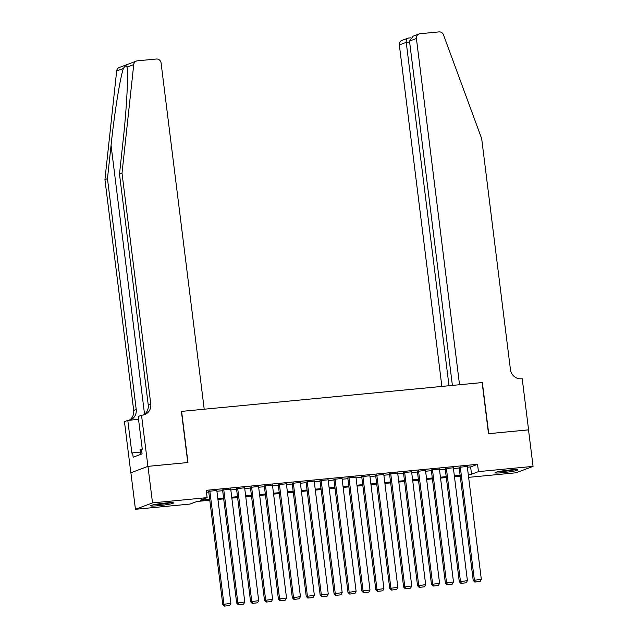 <?xml version="1.0" encoding="UTF-8"?>
<svg xmlns="http://www.w3.org/2000/svg" width="638" height="638" viewBox="0 0 638 638"><rect width="100%" height="100%" fill="white"/><g stroke="black" fill="none" stroke-linecap="round" stroke-linejoin="round"><path stroke-width="0.96" d="M165.673 502.999A11.524 0.949 -7.1 0 1 173.504 502.927A11.524 0.949 -7.1 0 1 158.471 505.711A11.524 0.949 -7.1 0 1 150.64 505.782A11.524 0.949 -7.1 0 1 165.673 502.999M510.033 469.967A11.524 0.949 -7.1 0 1 517.873 469.895A11.524 0.949 -7.1 0 1 502.84 472.678A11.524 0.949 -7.1 0 1 495 472.742A11.524 0.949 -7.1 0 1 510.033 469.967M147.904 466.362L187.763 462.542L181.399 411.406L204.216 409.221L161.087 62.995A4.434 4.179 69.4 0 0 156.374 59.015L137.377 60.833A4.434 4.179 69.4 0 0 133.741 64.558L122.017 173.185L150.767 403.998A10.344 9.745 -110.6 0 1 144.667 414.612A10.344 9.745 -110.6 0 1 142.298 415.163L141.532 415.234L147.904 466.362L130.822 472.79L147.968 466.354L187.971 462.518L181.607 411.39L482.145 382.561L488.509 433.688L528.511 429.853L533.065 466.378L515.982 472.798L468.619 477.344M209.782 500.232L196.975 501.46L190.052 504.06L135.439 509.299L152.522 502.88L207.135 497.64L200.212 500.24L209.671 499.339M130.894 472.782L135.439 509.299M216.816 490.447L208.682 491.364M230.725 489.107L222.59 490.024M244.641 487.775L236.507 488.692M258.557 486.443L250.423 487.36M272.466 485.103L264.331 486.02M286.382 483.771L278.248 484.689M300.299 482.44L292.164 483.349M314.207 481.1L306.073 482.017M328.123 479.768L319.989 480.685M342.04 478.436L333.905 479.345M355.948 477.096L347.814 478.014M369.865 475.765L361.73 476.682M383.781 474.433L375.646 475.342M397.689 473.093L389.555 474.01M411.606 471.761L403.471 472.678M425.522 470.421L417.388 471.338M439.43 469.09L431.296 470.007M453.347 467.758L445.212 468.667M467.359 467.223L470.621 466.912L477.543 464.312L206.226 490.335L207.135 497.64M206.457 492.249L208.762 492.034M216.912 491.252L222.678 490.694M230.828 489.912L236.586 489.362M244.737 488.58L250.503 488.03M258.653 487.249L264.419 486.69M272.57 485.909L278.327 485.358M286.478 484.577L292.244 484.027M300.394 483.245L306.16 482.687M314.311 481.905L320.077 481.355M328.227 480.574L333.985 480.015M342.135 479.234L347.901 478.683M356.052 477.902L361.818 477.352M369.968 476.57L375.726 476.012M383.877 475.23L389.643 474.68M397.793 473.898L403.559 473.348M411.709 472.567L417.467 472.008M425.618 471.227L431.384 470.677M439.534 469.895L445.3 469.345M453.451 468.563L459.208 468.005M467.263 466.418L459.129 467.335M147.968 466.354L152.522 502.88M477.543 464.312L478.452 471.61L533.065 466.378M468.268 474.528L471.53 474.217L478.452 471.61M217.821 498.557L223.587 497.999M231.738 497.217L237.503 496.667M245.654 495.885L251.412 495.335M259.562 494.554L265.328 493.995M273.479 493.214L279.245 492.664M287.395 491.882L293.153 491.324M301.303 490.542L307.069 489.992M315.22 489.21L320.986 488.66M329.136 487.879L334.894 487.32M343.045 486.539L348.811 485.989M356.961 485.207L362.727 484.657M370.877 483.875L376.635 483.317M384.786 482.535L390.552 481.985M398.702 481.204L404.468 480.653M412.619 479.872L418.376 479.313M426.527 478.532L432.293 477.982M440.443 477.2L446.209 476.642M454.36 475.86L460.118 475.31M460.229 476.203L454.471 476.761M446.321 477.543L440.555 478.093M432.405 478.875L426.639 479.425M418.488 480.207L412.73 480.765M404.58 481.546L398.814 482.097M390.663 482.878L384.897 483.429M376.747 484.21L370.989 484.768M362.839 485.55L357.073 486.1M348.922 486.882L343.156 487.432M335.006 488.222L329.248 488.772M321.097 489.553L315.331 490.104M307.181 490.885L301.415 491.443M293.265 492.225L287.507 492.775M279.356 493.557L273.59 494.107M265.44 494.889L259.674 495.447M251.524 496.228L245.766 496.779M237.615 497.56L231.849 498.111M223.699 498.892L217.933 499.45M470.621 466.912L471.53 474.217M467.239 466.234L481.323 579.304L473.213 580.405L474.839 582.079L480.167 581.433L474.839 582.079M459.105 467.152L473.213 580.405M460.277 466.904L474.361 579.974L475.302 581.904M480.167 581.433L481.323 579.304M514.276 469.656A9.969 0.821 -7.1 0 1 508.287 470.716A9.969 0.821 -7.1 0 1 498.43 471.626M497.441 471.841A11.452 0.941 172.9 0 0 508.582 470.796A11.452 0.941 172.9 0 0 515.289 469.624M169.907 502.688A9.969 0.821 -7.1 0 1 163.918 503.749A9.969 0.821 -7.1 0 1 154.061 504.658M153.072 504.873A11.452 0.941 172.9 0 0 164.221 503.837A11.452 0.941 172.9 0 0 170.92 502.656M142.234 448.969L140.025 449.407L140.647 454.408M528.519 429.868L488.716 433.673L482.352 382.537L459.535 384.73L416.407 38.503L409.508 41.103L452.398 385.416M409.508 41.103L413.169 36.159L419.022 33.958A4.434 4.179 69.4 0 1 420.035 33.718L439.032 31.9A4.434 4.179 69.4 0 1 443.498 34.843L481.69 138.685L510.432 369.498A10.344 9.745 69.4 0 0 521.445 378.789L522.211 378.717L528.583 429.845M449.008 385.743L406.231 42.331L399.332 44.931A4.434 4.179 -110.6 0 1 401.948 40.377L408.472 38.073C406.829 38.28 406.079 39.7 406.231 42.331L409.62 42.004M441.871 386.421L399.332 44.931M419.022 33.958A4.434 4.179 69.4 0 0 416.407 38.503M122.017 173.185L119.489 174.134L123.086 140.831C126.643 108.946 128.485 74.128 126.986 67.102C126.563 65.036 125.367 65.491 123.413 68.441C120.207 77.246 114.377 113.556 111.06 145.344L107.463 178.656L136.213 409.468A10.344 9.745 -110.6 0 1 130.112 420.083A10.344 9.745 -110.6 0 1 129.761 420.211M127.074 67.748L126.986 67.102L133.741 64.558M107.463 178.656L104.935 179.605L133.685 410.425A10.344 9.745 -110.6 0 1 129.155 420.267M143.367 414.995A10.344 9.745 -110.6 0 0 148.239 404.947L119.489 174.134M123.413 68.441L116.666 70.977L104.935 179.605M141.532 415.234L138.183 416.494L142.266 449.216L141.524 449.495L142.067 453.873L133.159 457.223L132.616 452.844L131.875 453.124L127.799 420.394L124.458 421.654L130.822 472.79M138.542 419.365L127.799 420.394M116.666 70.977A4.434 4.179 -110.6 0 1 119.29 67.492L136.365 61.073M140.36 452.103L132.616 452.844M453.323 467.566L467.407 580.644L459.296 581.744L460.923 583.411L466.258 582.773L460.923 583.411M445.188 468.483L459.296 581.744M446.369 468.236L460.453 581.306L461.386 583.236M466.258 582.773L467.407 580.644M439.407 468.906L453.49 581.976L445.38 583.076L447.007 584.743L452.342 584.105L447.007 584.743M431.28 469.815L445.38 583.076M432.452 469.568L446.536 582.646L447.469 584.567M452.342 584.105L453.49 581.976M425.498 470.238L439.582 583.307L431.471 584.408L433.098 586.083L438.426 585.437L433.098 586.083M417.364 471.155L431.471 584.408M418.536 470.908L432.62 583.977L433.561 585.907M438.426 585.437L439.582 583.307M411.582 471.57L425.666 584.647L417.555 585.748L419.182 587.415L424.517 586.777L419.182 587.415M403.447 472.487L417.555 585.748M404.628 472.24L418.711 585.309L419.645 587.239M424.517 586.777L425.666 584.647M397.665 472.91L411.749 585.979L403.639 587.08L405.266 588.746L410.601 588.108L405.266 588.746M389.539 473.827L403.639 587.08M390.711 473.579L404.795 586.649L405.728 588.579M410.601 588.108L411.749 585.979M383.757 474.241L397.841 587.311L389.73 588.411L391.357 590.086L396.684 589.44L391.357 590.086M375.623 475.158L389.73 588.411M376.795 474.911L390.879 587.981L391.82 589.911M396.684 589.44L397.841 587.311M369.841 475.581L383.924 588.651L375.814 589.751L377.441 591.418L382.768 590.78L377.441 591.418M361.706 476.49L375.814 589.751M362.886 476.243L376.97 589.313L377.903 591.243M382.768 590.78L383.924 588.651M355.924 476.913L370.008 589.983L361.898 591.083L363.524 592.75L368.86 592.112L363.524 592.75M347.79 477.83L361.898 591.083M348.97 477.583L363.054 590.652L363.987 592.582M368.86 592.112L370.008 589.983M342.016 478.245L356.1 591.314L347.989 592.423L349.616 594.09L354.943 593.444L349.616 594.09M333.881 479.162L347.989 592.423M335.054 478.915L349.138 591.984L350.071 593.914M354.943 593.444L356.1 591.314M328.099 479.585L342.183 592.654L334.073 593.755L335.7 595.421L341.027 594.783L335.7 595.421M319.965 480.494L334.073 593.755M321.145 480.247L335.229 593.316L336.162 595.246M341.027 594.783L342.183 592.654M314.183 480.916L328.267 593.986L320.156 595.087L321.783 596.753L327.119 596.115L321.783 596.753M306.049 481.834L320.156 595.087M307.229 481.586L321.313 594.656L322.246 596.586M327.119 596.115L328.267 593.986M300.275 482.248L314.359 595.318L306.248 596.426L307.875 598.093L313.202 597.447L307.875 598.093M292.14 483.165L306.248 596.426M293.313 482.918L307.396 595.988L308.329 597.918M313.202 597.447L314.359 595.318M286.358 483.588L300.442 596.658L292.332 597.758L293.959 599.425L299.286 598.787L293.959 599.425M278.224 484.497L292.332 597.758M279.404 484.25L293.488 597.327L294.421 599.249M299.286 598.787L300.442 596.658M272.442 484.92L286.526 597.989L278.415 599.09L280.042 600.765L285.377 600.119L280.042 600.765M264.307 485.837L278.415 599.09M265.488 485.59L279.572 598.659L280.505 600.589M285.377 600.119L286.526 597.989M258.534 486.252L272.617 599.329L264.507 600.43L266.134 602.097L271.461 601.459L266.134 602.097M250.399 487.169L264.507 600.43M251.571 486.922L265.655 599.991L266.588 601.921M271.461 601.459L272.617 599.329M244.617 487.591L258.701 600.661L250.59 601.762L252.217 603.428L257.545 602.79L252.217 603.428M236.483 488.509L250.59 601.762M237.663 488.253L251.747 601.331L252.68 603.261M257.545 602.79L258.701 600.661M230.701 488.923L244.785 601.993L236.674 603.093L238.301 604.768L243.636 604.122L238.301 604.768M222.566 489.84L236.674 603.093M223.747 489.593L237.83 602.663L238.764 604.593M243.636 604.122L244.785 601.993M216.792 490.263L230.876 603.333L222.766 604.433L224.393 606.1L229.72 605.462L224.393 606.1M208.658 491.172L222.766 604.433M209.83 490.925L223.914 603.995L224.847 605.925M229.72 605.462L230.876 603.333M111.06 145.344L144.547 414.214M136.213 409.468L133.685 410.425M148.239 404.947L150.767 403.998M410.649 37.841L408.232 38.073"/></g></svg>
